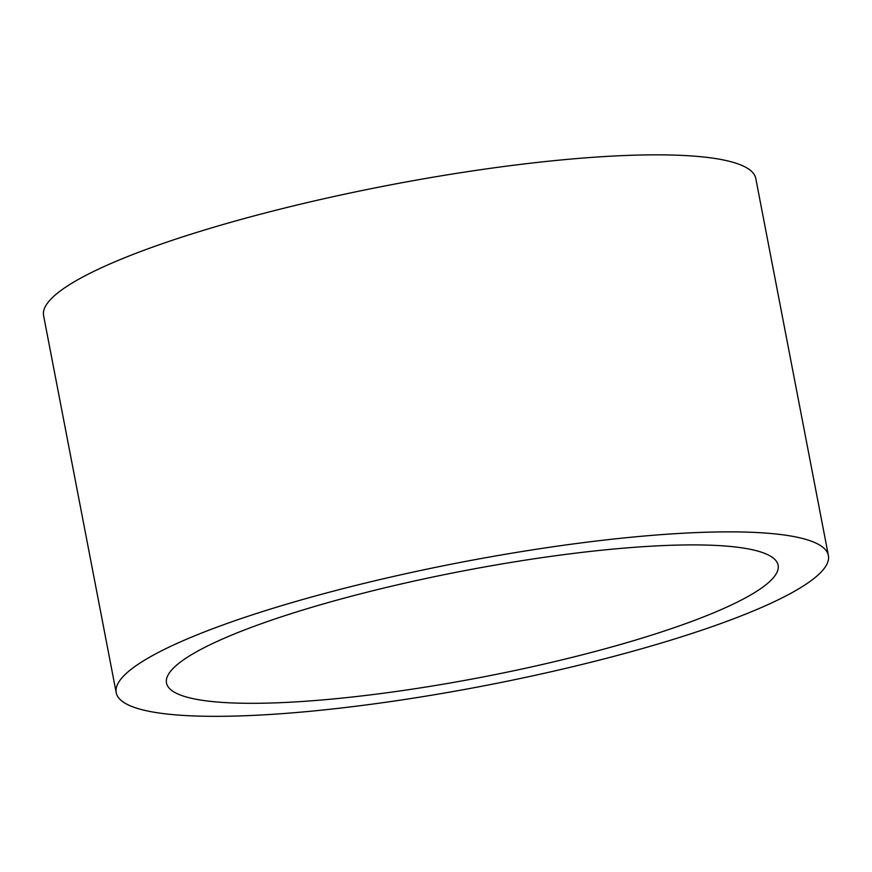 <?xml version="1.0" encoding="UTF-8"?>
<svg xmlns="http://www.w3.org/2000/svg" width="872" height="872" viewBox="0 0 872 872"><rect width="100%" height="100%" fill="white"/><g stroke="black" fill="none" stroke-linecap="round" stroke-linejoin="round"><path stroke-width="1.31" d="M691.42 621.54A311.413 53.944 -10.9 0 1 337.017 698.592A311.413 53.944 -10.9 0 1 169.473 672.759A311.413 53.944 -10.9 0 1 462.106 571.138A311.413 53.944 -10.9 0 1 771.546 556.816A311.413 53.944 -10.9 0 1 691.42 621.54M217.15 627.088A362.643 62.817 169.1 0 0 116.205 692.673A362.643 62.817 169.1 0 0 484.178 685.784A362.643 62.817 169.1 0 0 828.4 555.529A362.643 62.817 169.1 0 0 601.015 540.466A362.643 62.817 169.1 0 0 217.15 627.088M828.4 555.529L755.795 178.509A362.643 62.817 169.1 0 0 528.41 163.446A362.643 62.817 169.1 0 0 144.545 250.068A362.643 62.817 169.1 0 0 43.6 315.653L116.205 692.673"/></g></svg>
